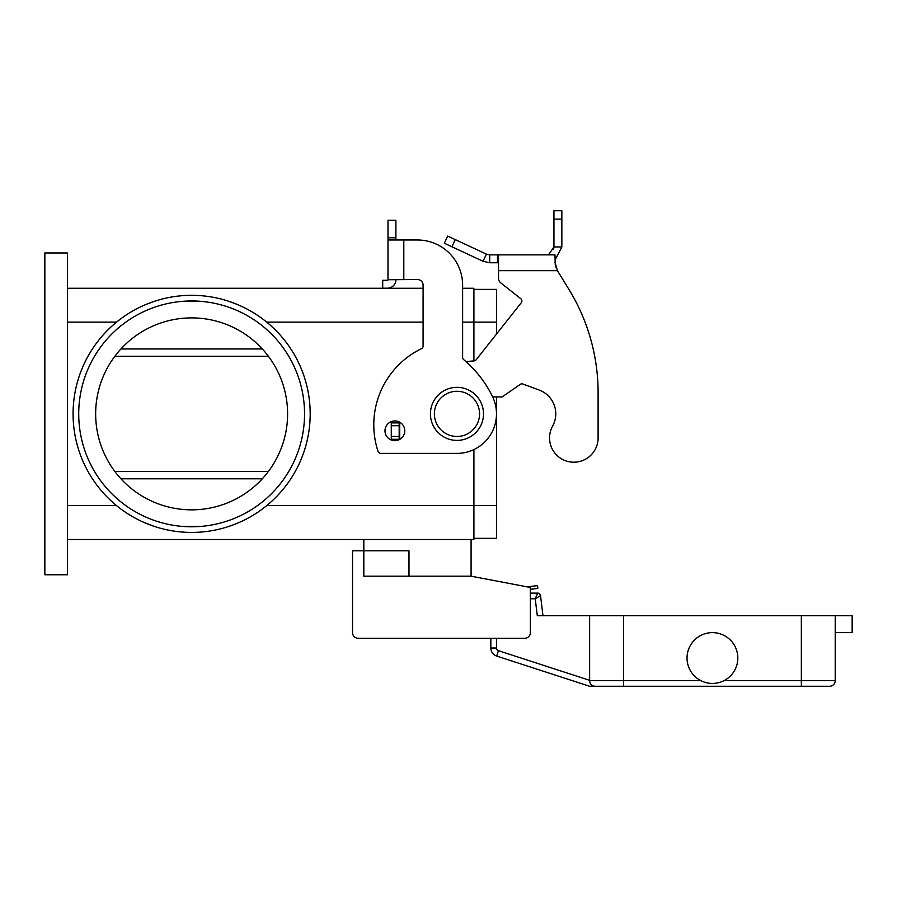 <?xml version="1.0" encoding="UTF-8"?>
<svg xmlns="http://www.w3.org/2000/svg" width="897" height="897" viewBox="0 0 897 897"><rect width="100%" height="100%" fill="white"/><g stroke="black" fill="none" stroke-linecap="round" stroke-linejoin="round"><path stroke-width="1.35" d="M537.718 593.119L535.217 598.759L540.521 595.597A2.826 2.826 0 0 0 537.718 593.119A2.826 2.826 0 0 1 540.521 595.597A2.826 2.826 0 0 0 537.718 593.119L530.362 593.119L530.362 589.273L537.852 588.454L537.55 585.651L526.898 586.817M592.233 685.375L591.291 684.613A5.64 5.64 0 0 0 595.283 686.272L829.568 686.272A5.64 5.64 0 0 0 833.56 684.613A5.64 5.64 0 0 1 829.568 686.272M471.082 539.489L471.082 576.177L530.362 587.468L530.362 632.632A5.64 5.64 0 0 1 524.711 638.283L358.172 638.283L490.838 638.283L490.838 648.015A8.465 8.465 0 0 0 496.691 656.066L589.632 686.272L623.505 686.272L623.505 680.621L589.632 680.621A5.64 5.64 0 0 0 595.283 686.272M835.219 632.632L852.15 632.632L852.15 615.701L623.505 615.701L623.505 680.621L700.781 680.621A25.408 25.408 0 0 1 687.024 658.039A25.408 25.408 0 0 0 712.42 683.447A25.408 25.408 0 0 0 737.827 658.039A25.408 25.408 0 0 0 712.42 632.632A25.408 25.408 0 0 0 687.024 658.039A25.408 25.408 0 0 1 712.42 632.632A25.408 25.408 0 0 1 724.058 680.621L801.346 680.621L801.346 686.272M835.219 615.701L835.219 680.621A5.64 5.64 0 0 1 833.56 684.613A5.64 5.64 0 0 0 835.219 680.621L801.346 680.621L801.346 615.701M623.505 615.701L589.632 615.701L589.632 680.621M542.988 615.701L540.521 595.597M530.362 598.759L535.217 598.759L537.303 615.701L589.632 615.701M483.505 413.876A26.529 26.529 0 0 0 456.965 387.336A26.529 26.529 0 0 0 430.437 413.876A26.529 26.529 0 0 0 456.965 440.405A26.529 26.529 0 0 0 483.505 413.876M408.987 576.177L408.987 550.78L363.823 550.78L363.823 539.489M287.601 413.876A95.968 95.968 0 0 0 191.633 317.897A95.968 95.968 0 0 0 95.654 413.876A95.968 95.968 0 0 0 191.633 509.844A95.968 95.968 0 0 0 287.601 413.876M78.723 413.876A112.91 112.91 0 0 1 191.633 300.966A112.91 112.91 0 0 1 304.543 413.876A112.91 112.91 0 0 1 191.633 526.786A112.91 112.91 0 0 1 78.723 413.876M201.982 301.437A112.91 112.91 0 0 0 181.272 301.437L201.982 301.437M145.897 523.243L154.026 526.304C140.167 521.606 127.666 514.71 116.543 505.616A118.55 118.55 0 0 1 116.543 322.135C127.666 313.042 140.167 306.146 154.026 301.437L145.897 304.498M191.633 295.315A118.55 118.55 0 0 1 310.183 413.876A118.55 118.55 0 0 1 191.633 532.426A118.55 118.55 0 0 1 73.072 413.876A118.55 118.55 0 0 1 191.633 295.315M237.369 304.498L229.24 301.437C243.098 306.146 255.6 313.042 266.723 322.135A118.55 118.55 0 0 1 266.723 505.616C255.6 514.71 243.098 521.606 229.24 526.304L237.369 523.243M394.871 440.685A9.878 9.878 0 0 0 404.749 430.807A9.878 9.878 0 0 0 394.871 420.928A9.878 9.878 0 0 0 384.992 430.807A9.878 9.878 0 0 0 394.871 440.685M387.997 279.516L387.997 239.992L417.453 239.992A45.164 45.164 0 0 1 462.617 285.156L462.617 357.421A2.826 2.826 0 0 0 463.626 359.585A112.91 112.91 0 0 1 492.487 396.552A39.513 39.513 0 0 1 456.965 453.389L380.754 453.389A2.826 2.826 0 0 1 378.074 451.46A84.677 84.677 0 0 1 421.5 348.664A2.826 2.826 0 0 0 423.092 346.13L423.092 285.156A5.64 5.64 0 0 0 417.453 279.516L387.997 279.729A0.561 0.561 0 0 1 387.885 280.066L387.885 280.066A0.561 0.561 0 0 1 387.437 280.29A0.561 0.561 0 0 0 387.997 279.729M387.997 239.992L387.997 220.236L395.902 220.236L395.902 239.992M395.902 279.516L395.902 279.729A8.465 8.465 0 0 1 387.437 288.195L382.705 288.195L382.705 280.29L387.437 280.29M385.531 288.195L387.437 288.195A8.465 8.465 0 0 0 394.198 284.82M403.807 279.516L403.807 239.992L417.453 239.992A45.164 45.164 0 0 1 462.617 285.156M463.626 359.585A112.91 112.91 0 0 1 492.487 396.552A39.513 39.513 0 0 1 456.965 453.389M380.754 453.389A2.826 2.826 0 0 1 378.074 451.46A84.677 84.677 0 0 1 421.5 348.664M44.85 574.775L44.85 252.976L67.432 252.976L67.432 574.775L44.85 574.775M67.432 288.262L423.092 288.262M462.617 288.262L473.908 288.262L473.908 360.897M67.432 539.489L473.908 539.489L473.908 449.576M201.982 526.304L181.272 526.304M473.908 289.395L496.49 289.395L496.49 334.065M496.49 396.934L496.49 538.357L473.908 538.357M268.405 471.463L114.861 471.463M114.861 356.288L268.405 356.288M358.172 638.283A5.64 5.64 0 0 1 352.532 632.632L352.532 550.78L363.823 550.78L363.823 576.177L471.082 576.177M352.532 632.632L352.532 598.759M598.108 437.927A24.275 24.275 0 0 1 595.07 449.677A24.275 24.275 0 0 0 598.108 437.927L598.108 392.763L598.108 437.927M489.717 254.86L489.717 262.765L483.035 261.285L444.351 243.244L447.693 236.079L486.376 254.12L489.717 254.86L554.974 254.86L555.277 264.974M552.586 426.176A25.408 25.408 0 0 0 539.164 390.038A25.408 25.408 0 0 1 552.586 426.176A24.275 24.275 0 0 0 562.071 459.163A24.275 24.275 0 0 0 595.07 449.677A24.275 24.275 0 0 1 562.071 459.163A24.275 24.275 0 0 1 552.586 426.176M498.519 254.86L498.519 270.67L557.441 270.67L568.99 289.529L557.441 270.67L554.974 262.238M520.821 298.746L500.672 282.813L520.821 298.746A2.826 2.826 0 0 1 521.28 302.715A2.826 2.826 0 0 0 520.821 298.746M548.807 254.367L553.942 246.955L553.527 249.489M548.706 254.4L546.038 254.86L548.874 254.86M555.277 265.019L556.218 267.934M561.847 246.955L553.942 246.955L553.942 210.728L561.847 210.728L561.847 246.955L554.974 259.995M483.035 261.285L486.376 254.12M498.519 262.765L489.717 262.765M498.519 270.67L498.519 278.384A5.64 5.64 0 0 0 500.672 282.813A5.64 5.64 0 0 1 498.519 278.384M521.28 302.715L476.116 359.809A2.826 2.826 0 0 1 474.154 360.874L465.947 361.592M400.511 422.7L399.176 422.902L399.176 439.283L399.961 439.283M492.677 396.934L502.129 396.934L520.282 384.353A2.826 2.826 0 0 1 522.873 384.028L539.164 390.038M598.108 392.763A197.587 197.587 0 0 0 568.99 289.529A197.587 197.587 0 0 1 598.108 392.763M399.176 422.902L391.271 422.902L391.271 439.283L399.176 439.283M496.49 648.015L490.838 648.015A8.465 8.465 0 0 0 496.691 656.066L498.44 650.695A2.826 2.826 0 0 1 496.49 648.015L496.49 638.283M589.632 680.33L498.44 650.695M434.383 413.876A22.582 22.582 0 0 0 456.965 436.458A22.582 22.582 0 0 0 479.547 413.876A22.582 22.582 0 0 0 456.965 391.294A22.582 22.582 0 0 0 434.383 413.876M387.997 237.795L395.902 237.795M67.432 322.135L116.543 322.135M67.432 505.616L116.543 505.616M266.723 505.616L496.49 505.616M496.49 322.135L462.617 322.135M262.316 478.796L120.949 478.796M262.316 348.955L120.949 348.955M266.723 322.135L423.092 322.135M497.476 254.86L497.476 262.765M553.942 219.103L561.847 219.103M399.737 422.902L399.737 439.283M399.176 425.727L391.271 425.727M399.176 436.458L391.271 436.458M455.284 239.622L451.942 246.787"/></g></svg>
